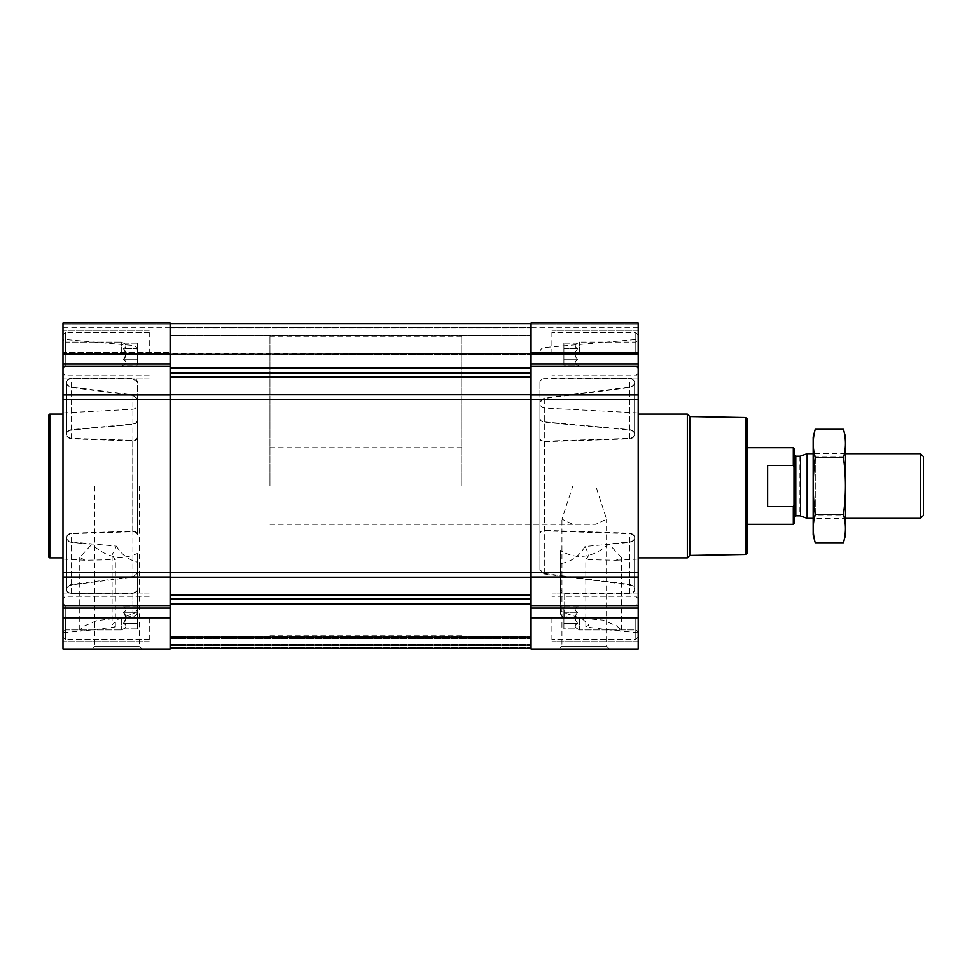 <?xml version="1.0" encoding="UTF-8"?>
<svg xmlns="http://www.w3.org/2000/svg" width="972" height="972" viewBox="0 0 972 972"><rect width="100%" height="100%" fill="white"/><g stroke="black" fill="none" stroke-linecap="round" stroke-linejoin="round"><path stroke-width="0.73" stroke-dasharray="4.86 3.65" d="M572.824 486L595.702 486L606.589 519.206L595.702 524.345L572.824 524.345L561.938 519.206L572.824 486L595.702 486M559.155 648.98L609.371 648.98L559.155 648.98L561.938 646.186L606.589 646.186L561.938 646.186L561.938 519.206M121.694 354.185L121.694 342.071L121.694 354.185M123.505 359.713L126.068 354.185L123.505 348.644C126.785 352.338 126.785 356.031 123.505 359.713C126.785 361.56 126.785 363.394 123.505 365.253C126.785 363.407 126.785 361.572 123.505 359.713L126.068 354.185L123.505 348.644C126.785 346.81 126.785 344.963 123.505 343.116C126.785 344.951 126.785 346.797 123.505 348.644C126.785 352.338 126.785 356.031 123.505 359.713C126.785 361.56 126.785 363.394 123.505 365.253C126.785 363.407 126.785 361.572 123.505 359.713L137.283 359.713L137.283 348.644L123.505 348.644C126.785 346.81 126.785 344.963 123.505 343.116C126.785 344.951 126.785 346.797 123.505 348.644L137.283 348.644L137.283 343.116L123.505 343.116L121.694 342.071L65.246 342.071L65.246 366.286L65.246 342.071L65.246 366.286L65.246 342.071L62.986 339.799L62.986 378.023L62.986 323.02L62.986 324.077L62.986 323.02L170.112 323.02L170.112 353.614L170.112 323.02L62.986 323.02L170.112 323.02L170.112 354.185L62.986 354.185L62.986 373.357L62.986 335.012L62.986 373.357L62.986 335.012L62.986 368.558L62.986 339.799L65.246 342.071L121.694 342.071L123.505 343.116L137.283 343.116L137.283 359.713L123.505 359.713L137.283 359.713L137.283 365.253L123.505 365.253L121.694 366.286L65.246 366.286L62.986 368.558L65.246 366.286L121.694 366.286L123.505 365.253L137.283 365.253L137.283 348.644L123.505 348.644L137.283 348.644L137.283 343.116L137.283 359.713L123.505 359.713M121.694 617.815L121.694 629.929L121.694 617.815M170.112 354.185L170.112 648.98L62.986 648.98L62.986 603.442L65.246 605.714L121.694 605.714L123.505 606.747L137.283 606.747L137.283 628.884L137.283 606.747L137.283 623.356L123.505 623.356L126.068 617.815L123.505 612.287C126.785 615.981 126.785 619.674 123.505 623.356C126.785 625.19 126.785 627.037 123.505 628.884C126.785 627.049 126.785 625.203 123.505 623.356L126.068 617.815L123.505 612.287C126.785 610.44 126.785 608.606 123.505 606.747C126.785 608.594 126.785 610.428 123.505 612.287C126.785 615.981 126.785 619.674 123.505 623.356C126.785 625.19 126.785 627.037 123.505 628.884C126.785 627.049 126.785 625.203 123.505 623.356L137.283 623.356L137.283 612.287L123.505 612.287C126.785 610.44 126.785 608.606 123.505 606.747C126.785 608.594 126.785 610.428 123.505 612.287L137.283 612.287L137.283 606.747L123.505 606.747L121.694 605.714L65.246 605.714L65.246 629.929L65.246 605.714L65.246 629.929L65.246 605.714L62.986 603.442L62.986 641.666L62.986 354.185M137.283 607.962L137.283 562.168L137.283 607.962C137.088 610.902 135.63 612.81 132.897 613.672L117.904 619.346L112.108 624.935L112.108 554.963L115.328 559.69L85.086 560.261L79.753 557.454L91.83 544.284L71.527 542.4C68.319 541.769 66.679 540.323 66.582 538.038L66.582 537.613C66.679 539.922 68.332 541.38 71.527 542.012L116.397 546.167L112.108 554.963M137.283 589.907C137.052 591.814 135.594 592.859 132.897 593.042L71.527 593.272C68.332 592.932 66.679 591.596 66.582 589.287L66.582 537.613C66.679 535.232 68.319 533.762 71.527 533.203L132.739 531.234C135.521 531.332 137.04 532.364 137.283 534.345L137.283 399.042L137.283 534.345M62.986 486L62.986 632.675L62.986 486M137.283 573.419L132.897 577.101L71.527 584.937C68.332 585.752 66.679 587.343 66.582 589.712L66.582 538.038C66.679 535.669 68.332 534.211 71.527 533.664L132.739 531.733C135.521 531.818 137.04 532.85 137.283 534.831L137.283 437.169C137.04 439.137 135.521 440.182 132.739 440.267L71.527 438.336C68.332 437.789 66.679 436.331 66.582 433.962L66.582 382.713C66.679 380.404 68.332 379.068 71.527 378.728L132.897 378.959L137.283 382.093L137.283 420.694C137.04 422.699 135.521 423.913 132.739 424.351L71.527 429.988C68.332 430.62 66.679 432.09 66.582 434.387L66.582 382.713C66.679 385.094 68.332 386.686 71.527 387.512L132.897 395.361L132.897 576.639L137.283 572.958M132.897 576.639L71.527 584.488C68.332 585.314 66.679 586.906 66.582 589.287L66.582 589.712C66.679 592.009 68.332 593.345 71.527 593.685L132.897 593.43L137.283 590.283L137.283 553.566C121.306 560.662 106.155 557.563 91.83 544.284M137.283 553.566L137.283 612.153C136.991 615.009 135.533 616.406 132.897 616.309L96.775 620.598L84.37 625.98L79.753 629.941L85.086 630.743L115.328 626.964L112.108 624.935M137.283 437.655C137.04 439.636 135.521 440.668 132.739 440.766L71.527 438.797C68.319 438.238 66.679 436.78 66.582 434.387L66.582 433.962C66.679 431.677 68.319 430.219 71.527 429.6L132.739 423.999C135.521 423.549 137.04 422.334 137.283 420.329L137.283 381.717C137.052 379.797 135.594 378.752 132.897 378.57L71.527 378.315C68.332 378.667 66.679 379.991 66.582 382.288C66.679 384.657 68.332 386.248 71.527 387.063L132.897 394.899L137.283 398.581M137.283 612.153L137.283 590.283M560.297 590.271L560.297 563.687L560.297 590.271C560.528 592.179 561.986 593.224 564.671 593.406L629.649 593.685C632.845 593.333 634.485 592.009 634.595 589.712C634.485 587.343 632.845 585.752 629.649 584.937L544.296 574.002L539.922 570.309L539.922 401.691L544.296 397.998L629.649 387.063C632.845 386.248 634.485 384.657 634.595 382.288C634.485 379.991 632.845 378.655 629.649 378.315L544.296 378.716C541.611 378.898 540.153 379.955 539.922 381.862L539.922 382.251C540.153 380.331 541.611 379.274 544.296 379.092L629.649 378.728C632.845 379.068 634.485 380.404 634.595 382.713L634.595 434.606L634.595 382.713C634.485 385.094 632.845 386.686 629.649 387.512L544.296 398.471L539.922 402.165L539.922 569.835L544.296 573.529L629.649 584.488C632.845 585.314 634.485 586.906 634.595 589.287L634.595 537.394L634.595 589.287C634.485 591.596 632.845 592.932 629.649 593.272L564.671 593.017L560.297 589.883L560.297 612.846L560.297 550.48C576.603 560.2 592.786 558.025 608.837 543.956L629.649 542.012C632.845 541.38 634.497 539.91 634.595 537.613C634.497 535.22 632.845 533.762 629.649 533.203L544.466 530.408C541.683 530.505 540.165 531.538 539.922 533.519L539.922 569.835M638.191 486L638.191 632.675L638.191 486M560.297 612.846C560.662 615.75 562.12 617.05 564.671 616.746L602.701 620.051L616.309 625.689L621.412 629.941L616.078 630.743L585.837 626.964L589.056 624.935L582.143 618.714L564.671 612.955C561.913 612.214 560.455 610.392 560.297 607.5M634.595 589.919L634.595 537.82L634.595 589.919M634.595 382.506L634.595 434.18L634.595 382.506M539.922 381.862L539.922 418.191C540.165 420.196 541.683 421.423 544.466 421.86L629.649 429.6C632.845 430.232 634.497 431.677 634.595 433.962C634.497 436.331 632.845 437.789 629.649 438.336L544.466 441.094C541.683 440.996 540.165 439.964 539.922 437.983L539.922 401.691M539.922 402.165L539.922 438.481C540.165 440.462 541.683 441.495 544.466 441.592L629.649 438.797C632.845 438.238 634.497 436.768 634.595 434.387C634.497 432.078 632.845 430.62 629.649 429.988L544.466 422.213C541.683 421.775 540.165 420.548 539.922 418.543L539.922 382.251M539.922 570.309L539.922 534.017C540.165 532.036 541.683 531.004 544.466 530.906L629.649 533.664C632.845 534.211 634.497 535.669 634.595 538.038C634.497 540.323 632.845 541.781 629.649 542.4L585.059 546.507L589.056 554.963L585.837 559.69L616.078 560.261L621.412 557.454L608.837 543.956M585.837 626.964L585.837 559.69M560.297 550.48L560.297 589.883M137.283 534.831L137.283 437.169M137.283 399.042L132.897 395.361M62.986 352.557L62.986 324.077L62.986 353.614L62.986 327.333L62.986 353.614L62.986 352.557L170.112 352.557L62.986 352.557M539.922 534.017L539.922 437.983M539.922 438.481L539.922 533.519M638.191 617.815L638.191 577.064L531.052 577.064L531.052 648.98L638.191 648.98L638.191 598.643L638.191 636.988L638.191 598.643L638.191 632.201L638.191 603.442L638.191 617.815L531.052 617.815M638.191 577.064L638.191 323.02L638.191 353.614L638.191 323.02L531.052 323.02L531.052 577.064M638.191 353.03L638.191 327.333L638.191 353.03L531.052 353.614L531.052 327.333L531.052 353.03L638.191 353.03M170.112 394.766L170.112 377.403L170.112 399.273L170.112 394.766L531.052 394.766L531.052 372.628L531.052 394.766M170.112 353.249L170.112 335.887L170.112 354.294L170.112 353.249L531.052 353.249L531.052 335.887L531.052 354.294L531.052 353.249L170.112 353.249M170.112 577.234L170.112 399.273L170.112 577.234L531.052 577.234L531.052 594.597L531.052 577.234M170.112 648.373L531.052 648.373L531.052 598.533L531.052 648.373L531.052 636.393L531.052 648.373L170.112 648.373L531.052 648.373L170.112 648.373L531.052 648.373L170.112 648.373L170.112 636.393L531.052 636.393L170.112 636.393L170.112 648.373L170.112 645.262L531.052 645.262L170.112 644.776L170.112 648.373L170.112 645.262L531.052 645.262L170.112 645.262L531.052 645.262L170.112 645.262L170.112 637.596L531.052 637.596L531.052 638.555L531.052 637.596L170.112 637.596L170.112 648.373L170.112 636.393L531.052 636.393L170.112 636.393L170.112 648.373L170.112 604.207L170.112 648.373L531.052 648.373M638.191 323.02L531.052 323.02L638.191 323.02M531.052 598.533L531.052 594.597L531.052 598.533L170.112 598.533L170.112 599.372L170.112 595.265L170.112 598.533M531.052 572.727L531.052 399.273L531.052 572.727L170.112 572.727M531.052 372.628L531.052 323.627L531.052 372.628L170.112 372.628L170.112 373.467L170.112 323.627L170.112 335.607L531.052 335.607L170.112 335.607L170.112 323.627L170.112 372.628M531.052 353.711L531.052 327.819L531.052 353.711L170.112 354.294L170.112 327.819L170.112 353.711L531.052 353.711M531.052 644.946L531.052 636.879L531.052 644.946L170.112 644.946L531.052 644.946M531.052 644.776L531.052 638.555L531.052 644.776L170.112 644.776L170.112 637.596L531.052 637.596L170.112 637.596L170.112 644.776L531.052 644.776M170.112 377.403L170.112 373.467L170.112 377.403L531.052 377.403M170.112 335.607L531.052 335.607L170.112 335.607M170.112 594.597L170.112 595.265L170.112 594.597L531.052 594.597M170.112 599.372L170.112 604.207L170.112 599.372L531.052 599.372M170.112 353.03L170.112 327.333L170.112 353.03L62.986 353.03L170.112 353.03M91.793 648.98L142.021 648.98L91.793 648.98L94.576 646.186L139.227 646.186L94.576 646.186L94.576 486L139.227 486L94.576 486M629.649 593.272L629.649 542.012M629.649 584.488L629.649 533.203M634.595 589.287L634.595 537.613M629.649 438.336L629.649 387.063M634.595 433.962L634.595 382.288M629.649 429.6L629.649 378.315M585.059 546.507C579.276 556.276 571.026 561.998 560.297 563.687M629.649 593.685L629.649 542.4M634.595 589.712L634.595 538.038M629.649 584.937L629.649 533.664M629.649 429.988L629.649 378.728M634.595 434.387L634.595 382.713M629.649 438.797L629.649 387.512M71.527 438.336L71.527 387.063M71.527 429.6L71.527 378.315M66.582 433.962L66.582 382.288M71.527 593.272L71.527 542.012M66.582 589.287L66.582 537.613M71.527 584.488L71.527 533.203M116.397 546.167C121.342 554.392 128.304 559.726 137.283 562.168M71.527 429.988L71.527 378.728M71.527 438.797L71.527 387.512M66.582 434.387L66.582 382.713M71.527 584.937L71.527 533.664M66.582 589.712L66.582 538.038M71.527 593.685L71.527 542.4M747.237 418.713L747.237 553.287M747.237 486L747.237 524.345L747.237 486M746.046 417.523L746.046 554.477M689.768 416.538L689.768 555.462M687.326 414.096L687.326 557.904M551.914 617.815L551.914 641.666L551.914 617.815M551.914 354.185L551.914 330.334L551.914 354.185M635.797 617.815L635.797 639.394L635.797 617.815M638.191 354.185L638.191 373.357L638.191 335.012L638.191 373.357L638.191 335.012L638.191 368.558L638.191 339.799L638.191 354.185L531.052 354.185M635.797 354.185L635.797 332.606L635.797 354.185M635.919 617.815L635.919 629.929L635.919 617.815M579.47 617.815L579.47 629.929L579.47 617.815M577.672 623.356C574.391 619.662 574.391 615.969 577.672 612.287C574.391 610.44 574.391 608.606 577.672 606.747C574.391 608.594 574.391 610.428 577.672 612.287C574.391 615.981 574.391 619.674 577.672 623.356C574.391 625.19 574.391 627.037 577.672 628.884C574.391 627.049 574.391 625.203 577.672 623.356C574.391 619.662 574.391 615.969 577.672 612.287C574.391 610.44 574.391 608.606 577.672 606.747C574.391 608.594 574.391 610.428 577.672 612.287C574.391 615.981 574.391 619.674 577.672 623.356C574.391 625.19 574.391 627.037 577.672 628.884C574.391 627.049 574.391 625.203 577.672 623.356L563.894 623.356L563.894 612.287L577.672 612.287L563.894 612.287L563.894 606.747L577.672 606.747L579.47 605.714L635.919 605.714L638.191 603.442L635.919 605.714L579.47 605.714L577.672 606.747L563.894 606.747L563.894 623.356L577.672 623.356L563.894 623.356L563.894 628.884L577.672 628.884L579.47 629.929L635.919 629.929L638.191 632.201L635.919 629.929L579.47 629.929L577.672 628.884L563.894 628.884L563.894 612.287L577.672 612.287L563.894 612.287L563.894 606.747L563.894 623.356L577.672 623.356M635.919 354.185L635.919 342.071L635.919 354.185M579.47 354.185L579.47 342.071L579.47 354.185M577.672 359.713C574.391 356.019 574.391 352.326 577.672 348.644C574.391 346.81 574.391 344.963 577.672 343.116C574.391 344.951 574.391 346.797 577.672 348.644C574.391 352.338 574.391 356.031 577.672 359.713C574.391 361.56 574.391 363.394 577.672 365.253C574.391 363.407 574.391 361.572 577.672 359.713C574.391 356.019 574.391 352.326 577.672 348.644C574.391 346.81 574.391 344.963 577.672 343.116C574.391 344.951 574.391 346.797 577.672 348.644C574.391 352.338 574.391 356.031 577.672 359.713C574.391 361.56 574.391 363.394 577.672 365.253C574.391 363.407 574.391 361.572 577.672 359.713L563.894 359.713L563.894 348.644L577.672 348.644L563.894 348.644L563.894 343.116L577.672 343.116L579.47 342.071L635.919 342.071L638.191 339.799L635.919 342.071L579.47 342.071L577.672 343.116L563.894 343.116L563.894 359.713L577.672 359.713L563.894 359.713L563.894 365.253L577.672 365.253L579.47 366.286L635.919 366.286L638.191 368.558L635.919 366.286L579.47 366.286L577.672 365.253L563.894 365.253L563.894 348.644L577.672 348.644L563.894 348.644L563.894 343.116L563.894 359.713L577.672 359.713M563.894 623.356L563.894 628.884L563.894 623.356M563.894 359.713L563.894 365.253L563.894 359.713M49.803 414.096L49.803 557.904M48.6 415.299L48.6 556.701M115.328 626.964L115.328 559.69M149.263 617.815L149.263 641.666L149.263 617.815M149.263 354.185L149.263 330.334L149.263 354.185M65.379 617.815L65.379 639.394L65.379 617.815M62.986 617.815L62.986 598.643L62.986 636.988L62.986 598.643L62.986 632.201L62.986 603.442L62.986 617.815L170.112 617.815M65.379 354.185L65.379 332.606L65.379 354.185M137.283 628.884L123.505 628.884L121.694 629.929L65.246 629.929L62.986 632.201L65.246 629.929L121.694 629.929L123.505 628.884L137.283 628.884L137.283 623.356L123.505 623.356L137.283 623.356L137.283 628.884M137.283 612.287L123.505 612.287L137.283 612.287M137.283 359.713L137.283 365.253L137.283 359.713M461.712 486L461.712 336.203L461.712 486M170.112 486L170.112 336.203L170.112 486M793.978 448.335L793.978 523.665M793.978 486L793.978 517.639L793.978 486M793.298 447.655L793.298 465.418L793.978 466.706M793.978 505.294L793.298 506.582L793.298 524.345M269.973 486L269.973 336.203L269.973 486M793.298 506.582L767.613 506.582L767.613 465.418L793.298 465.418M767.613 506.582L767.613 465.418L767.613 506.582M923.4 456.585L923.4 515.415M920.46 453.645L920.46 518.355M807.125 453.645L807.125 518.355M845.506 436.987L845.506 535.013M845.506 518.355L845.506 453.645L845.506 518.355L813.151 518.355L813.151 453.645L813.151 518.355L815.751 515.755L815.751 456.245L815.751 515.755L842.918 515.755L842.918 456.245L842.918 515.755L845.506 518.355M843.441 542.728C846.114 533.276 846.114 523.823 843.441 514.37C846.114 495.696 846.114 476.79 843.441 457.63C846.114 448.177 846.114 438.724 843.441 429.272M843.441 514.37L815.216 514.37C812.543 523.823 812.543 533.276 815.216 542.728M843.441 457.63L815.216 457.63C812.543 476.304 812.543 495.21 815.216 514.37M815.216 429.272C812.543 438.724 812.543 448.177 815.216 457.63M813.151 436.987L813.151 535.013M132.897 593.042L132.897 613.672M132.897 577.101L132.897 394.899M132.897 616.309L132.897 593.43M132.739 531.733L132.739 440.267M132.739 440.766L132.739 531.234M544.296 398.471L544.296 573.529M564.671 616.746L564.671 593.017M564.671 593.406L564.671 612.955M544.296 574.002L544.296 397.998M544.466 441.592L544.466 530.408M544.466 530.906L544.466 441.094M170.112 335.887L531.052 335.887L170.112 335.887M638.191 608.095L531.052 608.095M638.191 605.556L531.052 605.556M638.191 572.569L531.052 572.569M638.191 399.431L531.052 399.431M638.191 394.936L531.052 394.936M638.191 366.444L531.052 366.444M638.191 363.905L531.052 363.905M638.191 324.077L531.052 324.077L638.191 324.077M638.191 352.557L531.052 352.557L638.191 352.557M170.112 376.735L531.052 376.735M170.112 373.467L531.052 373.467M170.112 368.181L531.052 368.181M170.112 367.793L531.052 367.793M170.112 327.054L531.052 327.054L170.112 327.054M170.112 327.418L531.052 327.418L170.112 327.418M170.112 335.121L531.052 335.121L170.112 335.121M170.112 644.582L531.052 644.582L170.112 644.582M170.112 636.879L531.052 636.879L170.112 636.879M170.112 637.45L531.052 637.45L170.112 637.45M170.112 647.413L531.052 647.413L170.112 647.413M170.112 645.736L531.052 645.736L170.112 645.736M170.112 638.555L531.052 638.555L170.112 638.555M170.112 604.207L531.052 604.207M170.112 603.819L531.052 603.819M170.112 595.265L531.052 595.265M170.112 399.273L531.052 399.273M170.112 608.095L62.986 608.095M170.112 605.556L62.986 605.556M170.112 577.064L62.986 577.064M170.112 572.569L62.986 572.569M170.112 399.431L62.986 399.431M170.112 394.936L62.986 394.936M170.112 366.444L62.986 366.444M170.112 363.905L62.986 363.905M170.112 324.077L62.986 324.077L170.112 324.077M800.503 456.05L800.503 515.95M799.895 456.16L799.895 515.84M795.776 456.16L795.776 515.84M609.371 648.98L606.589 646.186L606.589 519.206M137.283 350.212C137.052 347.49 135.594 345.898 132.897 345.437L62.986 339.325M85.086 630.743L62.986 632.675M62.986 559.094L85.086 560.261M62.986 412.906L132.739 409.248C135.509 408.848 137.028 407.256 137.283 404.461M616.078 630.743L638.191 632.675M539.922 352.314C540.153 349.592 541.611 348 544.296 347.539L638.191 339.325M638.191 412.906L544.466 407.985C541.696 407.596 540.177 405.992 539.922 403.198M638.191 559.094L616.078 560.261M621.412 629.941L621.412 557.454M638.191 353.614L531.052 353.614L638.191 353.614M638.191 327.333L531.052 327.333M170.112 323.627L531.052 323.627M170.112 354.294L531.052 354.294L170.112 354.294M170.112 327.819L531.052 327.819M170.112 353.614L62.986 353.614L170.112 353.614M170.112 327.333L62.986 327.333M66.57 434.18L66.57 382.506L66.57 434.18M66.57 589.494L66.57 537.82L66.57 589.494M589.056 624.935L589.056 554.963M638.191 593.977L551.914 593.977L638.191 593.977M638.191 641.666L551.914 641.666L638.191 641.666M638.191 330.334L551.914 330.334L638.191 330.334M638.191 378.023L551.914 378.023L638.191 378.023M638.191 598.643L635.797 596.249L551.914 596.249L635.797 596.249L638.191 598.643M638.191 636.988L635.797 639.394L551.914 639.394L635.797 639.394L638.191 636.988M638.191 335.012L635.797 332.606L551.914 332.606L635.797 332.606L638.191 335.012M638.191 373.357L635.797 375.751L551.914 375.751L635.797 375.751L638.191 373.357M79.753 629.941L79.753 557.454M139.227 486L139.227 646.186L142.021 648.98M149.263 593.977L62.986 593.977L149.263 593.977M149.263 641.666L62.986 641.666L149.263 641.666M149.263 330.334L62.986 330.334L149.263 330.334M149.263 378.023L62.986 378.023L149.263 378.023M149.263 596.249L65.379 596.249L62.986 598.643L65.379 596.249L149.263 596.249M149.263 639.394L65.379 639.394L62.986 636.988L65.379 639.394L149.263 639.394M149.263 332.606L65.379 332.606L62.986 335.012L65.379 332.606L149.263 332.606M149.263 375.751L65.379 375.751L62.986 373.357L65.379 375.751L149.263 375.751M269.973 447.655L461.712 447.655M269.973 524.345L595.702 524.345M572.824 524.345L461.712 524.345M461.712 336.203L269.973 336.203M461.712 635.797L269.973 635.797M845.506 453.645L813.151 453.645L815.751 456.245L842.918 456.245L845.506 453.645"/><path stroke-width="1.46" d="M62.986 617.815L62.986 648.98L170.112 648.98L170.112 617.815L62.986 617.815L62.986 323.02L170.112 323.02L170.112 394.936L62.986 394.936M638.191 323.02L638.191 394.936L531.052 394.936L531.052 323.02L638.191 323.02M638.191 577.064L531.052 577.064L531.052 648.98L638.191 648.98L638.191 394.936M638.191 399.431L531.052 399.431L531.052 394.936M531.052 399.431L531.052 577.064M170.112 617.815L170.112 394.936M746.046 417.523L746.046 554.477L747.237 553.287L747.237 418.713L746.046 417.523L689.768 416.538L687.326 414.096L638.191 414.096M746.046 554.477L689.768 555.462L689.768 416.538M689.768 555.462L687.326 557.904L687.326 414.096M62.986 557.904L49.803 557.904L49.803 414.096L62.986 414.096M49.803 557.904L48.6 556.701L48.6 415.299L49.803 414.096M793.978 505.294L793.298 506.582L793.298 524.345L793.978 523.665L793.978 448.335L793.298 447.655L747.237 447.655M793.978 466.706L793.298 465.418L793.298 447.655M793.298 506.582L767.613 506.582L767.613 465.418L793.298 465.418M920.46 453.645L920.46 518.355L923.4 515.415L923.4 456.585L920.46 453.645L845.506 453.645M813.151 518.355L807.125 518.355L807.125 453.645L813.151 453.645M843.441 542.728L845.506 535.013L845.506 436.987L843.441 429.272C846.114 438.724 846.114 448.177 843.441 457.63C846.114 476.304 846.114 495.21 843.441 514.37C846.114 523.823 846.114 533.276 843.441 542.728L815.216 542.728C812.543 533.276 812.543 523.823 815.216 514.37C812.543 495.696 812.543 476.79 815.216 457.63C812.543 448.177 812.543 438.724 815.216 429.272L843.441 429.272M843.441 514.37L815.216 514.37M843.441 457.63L815.216 457.63M815.216 542.728L813.151 535.013L813.151 436.987L815.216 429.272M170.112 594.597L531.052 594.597M170.112 577.234L531.052 577.234M638.191 354.185L531.052 354.185M638.191 363.905L531.052 363.905M638.191 366.444L531.052 366.444M638.191 572.569L531.052 572.569M638.191 605.556L531.052 605.556M638.191 608.095L531.052 608.095M638.191 617.815L531.052 617.815M170.112 377.403L531.052 377.403M170.112 394.766L531.052 394.766M170.112 367.793L531.052 367.793M170.112 368.181L531.052 368.181M170.112 372.628L531.052 372.628M170.112 373.467L531.052 373.467M170.112 376.735L531.052 376.735M170.112 399.273L531.052 399.273M170.112 572.727L531.052 572.727M170.112 595.265L531.052 595.265M170.112 598.533L531.052 598.533M170.112 599.372L531.052 599.372M170.112 603.819L531.052 603.819M170.112 604.207L531.052 604.207M170.112 354.185L62.986 354.185M170.112 363.905L62.986 363.905M170.112 366.444L62.986 366.444M170.112 399.431L62.986 399.431M170.112 572.569L62.986 572.569M170.112 577.064L62.986 577.064M170.112 605.556L62.986 605.556M170.112 608.095L62.986 608.095M800.503 456.05L800.503 515.95L800.503 456.05L807.125 453.645M799.895 515.84L795.776 515.84L795.776 456.16L793.978 454.361M170.112 323.627L531.052 323.627M170.112 648.373L531.052 648.373M687.326 557.904L638.191 557.904M793.298 524.345L747.237 524.345M920.46 518.355L845.506 518.355M800.503 515.95L807.125 518.355M799.895 456.16L795.776 456.16M795.776 515.84L793.978 517.639"/></g></svg>
